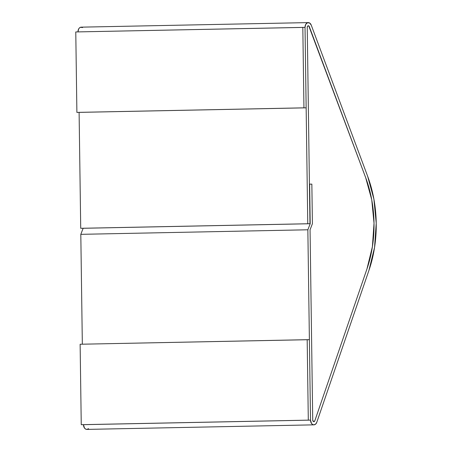 <?xml version="1.0" encoding="UTF-8"?>
<svg xmlns="http://www.w3.org/2000/svg" width="452" height="452" viewBox="0 0 452 452"><rect width="100%" height="100%" fill="white"/><g stroke="black" fill="none" stroke-linecap="round" stroke-linejoin="round"><path stroke-width="0.68" d="M314.818 420.812A1.582 1.102 -91.1 0 1 313.857 421.682A1.582 1.102 -91.1 0 1 313.846 421.682A1.582 1.102 -91.1 0 1 312.722 420.106L310.061 229.769L312.405 223.712L311.852 184.122L309.648 184.139L310.196 223.729L307.852 229.785L310.513 420.123L83.462 424.677A4.752 3.311 88.9 0 0 86.84 429.4L313.891 424.846A4.752 3.311 -91.1 0 1 310.513 420.123L83.462 424.677L310.513 420.123L307.852 229.785L80.806 234.334L307.852 229.785L310.196 223.729L83.151 228.283L310.196 223.729L309.422 184.145L311.852 184.122L312.405 223.712L310.061 229.769L312.722 420.106L313.061 421.224L313.846 421.682L314.818 420.812L366.973 268.9L314.818 420.812A1.582 1.102 -91.1 0 1 313.857 421.682A1.582 1.102 -91.1 0 1 312.722 420.106L310.061 229.769L312.405 223.712L311.852 184.122L309.422 184.139L307.236 27.357A1.582 1.102 -91.1 0 1 308.309 25.77A1.582 1.102 -91.1 0 1 309.309 26.617L365.696 177.715A99.785 69.563 -91.1 0 1 366.973 268.9L372.397 246.719L374.024 223.248L371.747 199.812L365.696 177.715L308.778 25.905L308.061 25.815L307.456 26.38L307.236 27.357L309.976 223.734L307.236 27.357A1.582 1.102 -91.1 0 1 308.309 25.77L308.315 25.77A1.582 1.102 -91.1 0 1 308.315 25.77A1.582 1.102 -91.1 0 1 309.309 26.617L365.696 177.715A99.785 69.563 -91.1 0 1 366.973 268.9L314.818 420.812L314.304 421.535L313.586 421.637L312.722 420.106L310.061 229.769L312.405 223.712L311.852 184.122L309.422 184.139L307.236 27.357L307.541 26.239L308.315 25.77L309.309 26.617L365.696 177.715L371.747 199.812L374.024 223.248L372.397 246.719L366.973 268.9L314.818 420.812M308.247 22.6A4.752 3.311 -91.1 0 1 311.258 25.159L309.66 23.018L307.496 22.741L305.693 24.431L305.027 27.374L306.151 107.825L303.942 107.842L302.817 27.391L305.027 27.374L306.151 107.825L76.891 112.395L75.772 31.945L76.891 112.395L303.942 107.842L76.891 112.395L79.1 112.378L80.722 228.3L79.1 112.378L306.151 107.825L303.942 107.842L302.817 27.391L75.772 31.945L305.027 27.374L307.767 223.751L80.722 228.3L309.976 223.734L80.722 228.3L307.767 223.751L305.027 27.374A4.752 3.311 -91.1 0 1 308.247 22.6L81.196 27.154A4.752 3.311 88.9 0 0 77.976 31.9M367.64 176.252L311.258 25.159L367.64 176.252A102.949 71.772 -91.1 0 1 368.956 270.33L316.801 422.247L368.956 270.33L374.555 247.447L376.228 223.231L373.883 199.049L367.64 176.252M88.558 428.694L86.84 429.4L85.569 429.05L84.479 428.027L83.462 424.677L310.513 420.123L81.253 424.688L308.304 420.14L307.179 339.689L309.388 339.672L310.513 420.123L308.304 420.14L307.179 339.689L80.128 344.243L309.388 339.672L310.513 420.123L311.53 423.473L312.62 424.496L313.891 424.846L315.609 424.14L316.801 422.247A4.752 3.311 -91.1 0 1 313.92 424.846A4.752 3.311 -91.1 0 1 313.891 424.846L86.84 429.4A4.752 3.311 88.9 0 0 86.869 429.4A4.752 3.311 88.9 0 0 86.897 429.4M82.337 344.198L80.806 234.334L83.151 228.277L80.806 234.334L82.337 344.198M307.767 223.751L309.976 223.734L307.767 223.751M77.976 31.928L78.648 28.984L79.445 27.917L80.45 27.289L82.609 27.572M81.253 424.688L83.462 424.677L81.253 424.688L80.128 344.243L81.253 424.688M313.92 424.846L86.869 429.4"/></g></svg>
